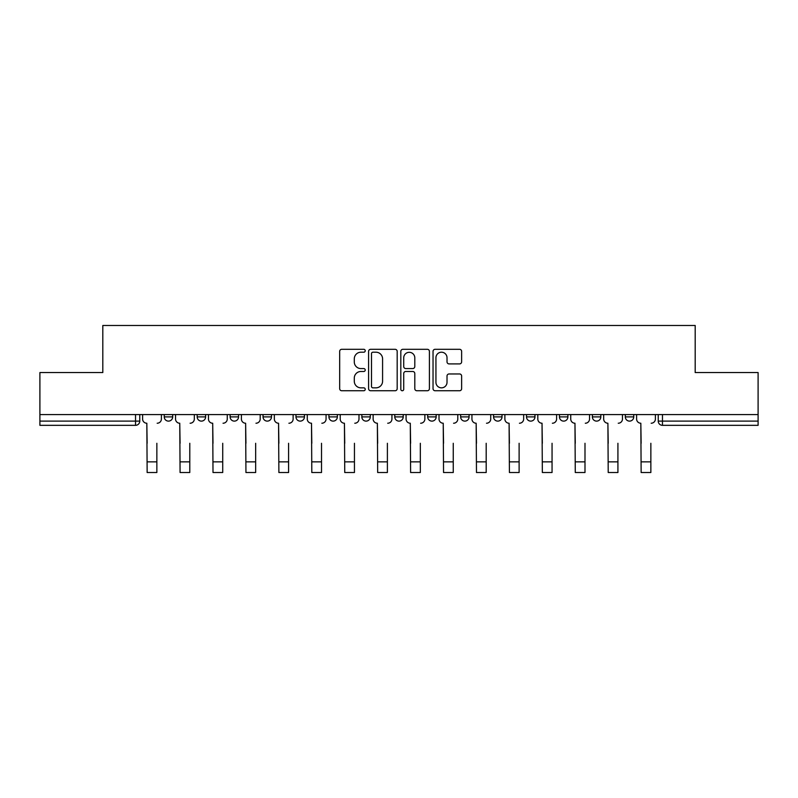 <?xml version="1.0" encoding="UTF-8"?>
<svg xmlns="http://www.w3.org/2000/svg" width="798" height="798" viewBox="0 0 798 798"><rect width="100%" height="100%" fill="white"/><g stroke="black" fill="none" stroke-linecap="round" stroke-linejoin="round"><path stroke-width="1.2" d="M365.225 350.751A1.446 1.446 0 0 0 363.768 349.305L341.753 349.305A2.075 2.075 0 0 0 339.679 351.379L339.679 388.676A2.075 2.075 0 0 0 341.753 390.751L363.768 390.751A1.446 1.446 0 0 0 365.225 389.294A1.446 1.446 0 0 0 363.768 387.848L360.925 387.848A6.633 6.633 0 0 1 354.292 381.215L354.292 378.102A6.633 6.633 0 0 1 360.925 371.479L363.768 371.479A1.446 1.446 0 0 0 365.225 370.023A1.446 1.446 0 0 0 363.768 368.576L360.925 368.576A6.633 6.633 0 0 1 354.292 361.943L354.292 358.831A6.633 6.633 0 0 1 360.925 352.207L363.768 352.207A1.446 1.446 0 0 0 365.225 350.751M493.573 414.571L493.573 416.895L502.022 416.895A4.219 4.219 0 0 1 497.802 421.115A4.219 4.219 0 0 1 493.573 416.895L493.573 414.571M460.646 416.895L460.646 414.571L460.646 416.895A4.219 4.219 0 0 0 464.865 421.115A4.219 4.219 0 0 1 460.646 416.895L469.084 416.895A4.219 4.219 0 0 1 464.865 421.115M295.978 416.895L295.978 414.571L295.978 416.895A4.219 4.219 0 0 0 300.198 421.115A4.219 4.219 0 0 1 295.978 416.895L304.427 416.895A4.219 4.219 0 0 1 300.198 421.115A4.219 4.219 0 0 0 304.427 416.895A4.219 4.219 0 0 1 300.198 421.115M230.113 414.571L230.113 416.895L238.552 416.895A4.219 4.219 0 0 1 234.333 421.115A4.219 4.219 0 0 1 230.113 416.895L230.113 414.571M197.176 416.895L197.176 414.571L197.176 416.895A4.219 4.219 0 0 0 201.395 421.115A4.219 4.219 0 0 1 197.176 416.895L205.625 416.895A4.219 4.219 0 0 1 201.395 421.115A4.219 4.219 0 0 0 205.625 416.895A4.219 4.219 0 0 1 201.395 421.115M164.248 416.895L164.248 414.571L164.248 416.895A4.219 4.219 0 0 0 168.468 421.115A4.219 4.219 0 0 1 164.248 416.895L172.687 416.895A4.219 4.219 0 0 1 168.468 421.115A4.219 4.219 0 0 0 172.687 416.895A4.219 4.219 0 0 1 168.468 421.115M459.558 363.908A2.075 2.075 0 0 0 461.633 361.843L461.633 351.379A2.075 2.075 0 0 0 459.558 349.305L435.11 349.305A2.075 2.075 0 0 0 433.035 351.379L433.035 388.676A2.075 2.075 0 0 0 435.11 390.751L459.558 390.751A2.075 2.075 0 0 0 461.633 388.676L461.633 376.038A2.075 2.075 0 0 0 459.558 373.963L449.094 373.963A2.075 2.075 0 0 0 447.02 376.038L447.02 382.302A5.546 5.546 0 0 1 441.484 387.848A5.546 5.546 0 0 1 435.937 382.302L435.937 357.743A5.546 5.546 0 0 1 441.484 352.207A5.546 5.546 0 0 1 447.02 357.743L447.02 361.843A2.075 2.075 0 0 0 449.094 363.908L459.558 363.908M39.9 414.571L39.9 372.556L102.812 372.556L102.812 325.484L695.188 325.484L695.188 372.556L758.1 372.556L758.1 414.571L39.9 414.571L39.9 421.115L139.76 421.115L139.76 414.571L139.76 421.115A4.219 4.219 0 0 1 135.53 425.334L39.9 425.334L39.9 421.115M397.185 351.379A2.075 2.075 0 0 0 395.11 349.305L370.661 349.305A2.075 2.075 0 0 0 368.586 351.379L368.586 388.676A2.075 2.075 0 0 0 370.661 390.751L395.11 390.751A2.075 2.075 0 0 0 397.185 388.676L397.185 351.379M402.89 349.305L427.339 349.305A2.075 2.075 0 0 1 429.414 351.379L429.414 388.676A2.075 2.075 0 0 1 427.339 390.751L416.875 390.751A2.075 2.075 0 0 1 414.8 388.676L414.8 373.544A2.075 2.075 0 0 0 412.726 371.479L405.783 371.479A2.075 2.075 0 0 0 403.718 373.544L403.718 389.294A1.446 1.446 0 0 1 402.262 390.751A1.446 1.446 0 0 1 400.815 389.294L400.815 351.379A2.075 2.075 0 0 1 402.89 349.305M658.24 414.571L658.24 421.115L758.1 421.115L758.1 425.334L662.47 425.334A4.219 4.219 0 0 1 658.24 421.115M758.1 414.571L758.1 421.115M633.752 414.571L633.752 416.895A4.219 4.219 0 0 1 629.532 421.115A4.219 4.219 0 0 1 625.313 416.895L633.752 416.895M625.313 414.571L625.313 416.895M600.824 414.571L600.824 416.895A4.219 4.219 0 0 1 596.605 421.115A4.219 4.219 0 0 1 592.375 416.895L600.824 416.895M592.375 414.571L592.375 416.895M567.887 414.571L567.887 416.895A4.219 4.219 0 0 1 563.667 421.115A4.219 4.219 0 0 1 559.448 416.895L567.887 416.895L567.887 414.571M559.448 414.571L559.448 416.895M534.959 414.571L534.959 416.895A4.219 4.219 0 0 1 530.73 421.115A4.219 4.219 0 0 1 526.51 416.895L534.959 416.895A4.219 4.219 0 0 1 530.73 421.115A4.219 4.219 0 0 0 534.959 416.895L534.959 414.571M526.51 414.571L526.51 416.895M502.022 414.571L502.022 416.895M469.084 414.571L469.084 416.895L469.084 414.571M436.157 414.571L436.157 416.895A4.219 4.219 0 0 1 431.937 421.115A4.219 4.219 0 0 1 427.708 416.895L436.157 416.895L436.157 414.571M427.708 414.571L427.708 416.895M403.219 414.571L403.219 416.895A4.219 4.219 0 0 1 399 421.115A4.219 4.219 0 0 1 394.781 416.895L403.219 416.895A4.219 4.219 0 0 1 399 421.115A4.219 4.219 0 0 0 403.219 416.895M394.781 414.571L394.781 416.895M370.292 414.571L370.292 416.895A4.219 4.219 0 0 1 366.063 421.115A4.219 4.219 0 0 1 361.843 416.895L370.292 416.895M361.843 414.571L361.843 416.895M337.355 414.571L337.355 416.895A4.219 4.219 0 0 1 333.135 421.115A4.219 4.219 0 0 1 328.916 416.895L337.355 416.895A4.219 4.219 0 0 1 333.135 421.115A4.219 4.219 0 0 0 337.355 416.895M328.916 414.571L328.916 416.895M304.427 414.571L304.427 416.895M271.49 414.571L271.49 416.895A4.219 4.219 0 0 1 267.27 421.115A4.219 4.219 0 0 1 263.041 416.895L271.49 416.895A4.219 4.219 0 0 1 267.27 421.115A4.219 4.219 0 0 0 271.49 416.895L271.49 414.571M263.041 414.571L263.041 416.895M238.552 414.571L238.552 416.895A4.219 4.219 0 0 1 234.333 421.115A4.219 4.219 0 0 0 238.552 416.895L238.552 414.571M205.625 414.571L205.625 416.895L205.625 414.571M172.687 414.571L172.687 416.895L172.687 414.571M135.53 425.334A4.219 4.219 0 0 0 139.76 421.115A4.219 4.219 0 0 1 135.53 425.334L135.53 414.571M372.945 352.207A1.446 1.446 0 0 0 371.489 353.654L371.489 386.392A1.446 1.446 0 0 0 372.945 387.848L375.948 387.848A6.633 6.633 0 0 0 382.581 381.215L382.581 358.831A6.633 6.633 0 0 0 375.948 352.207L372.945 352.207M414.8 357.853A5.546 5.546 0 0 0 409.254 352.307A5.546 5.546 0 0 0 403.718 357.853L403.718 366.501A2.075 2.075 0 0 0 405.783 368.576L412.726 368.576A2.075 2.075 0 0 0 414.8 366.501L414.8 357.853M142.603 419L142.603 414.571L142.603 419A4.219 4.219 0 0 0 146.832 423.229L147.141 443.279M146.832 423.229L147.141 472.516L156.857 472.516L156.857 443.279M161.396 419L161.396 414.571L161.396 419A4.219 4.219 0 0 1 157.176 423.229M175.54 419L175.54 414.571L175.54 419A4.219 4.219 0 0 0 179.759 423.229L180.079 443.279M179.759 423.229L180.079 472.516L189.784 472.516L189.784 443.279M194.323 419L194.323 414.571L194.323 419A4.219 4.219 0 0 1 190.104 423.229M208.468 419L208.468 414.571L208.468 419A4.219 4.219 0 0 0 212.697 423.229L213.006 443.279M212.697 423.229L213.006 472.516L222.722 472.516L222.722 443.279M227.26 419L227.26 414.571L227.26 419A4.219 4.219 0 0 1 223.041 423.229M241.405 419L241.405 414.571L241.405 419A4.219 4.219 0 0 0 245.624 423.229L245.944 443.279M245.624 423.229L245.944 472.516L255.659 472.516L255.659 443.279M260.198 419L260.198 414.571L260.198 419A4.219 4.219 0 0 1 255.968 423.229M274.342 419L274.342 414.571L274.342 419A4.219 4.219 0 0 0 278.562 423.229L278.881 443.279M278.562 423.229L278.881 472.516L288.587 472.516L288.587 443.279M293.125 419L293.125 414.571L293.125 419A4.219 4.219 0 0 1 288.906 423.229M307.27 419L307.27 414.571L307.27 419A4.219 4.219 0 0 0 311.499 423.229L311.809 443.279M311.499 423.229L311.809 472.516L321.524 472.516L321.524 443.279M326.063 419L326.063 414.571L326.063 419A4.219 4.219 0 0 1 321.843 423.229M340.207 419L340.207 414.571L340.207 419A4.219 4.219 0 0 0 344.427 423.229L344.746 443.279M344.427 423.229L344.746 472.516L354.452 472.516L354.452 443.279M358.99 419L358.99 414.571L358.99 419A4.219 4.219 0 0 1 354.771 423.229M373.135 419L373.135 414.571L373.135 419A4.219 4.219 0 0 0 377.364 423.229L377.673 443.279M377.364 423.229L377.673 472.516L387.389 472.516L387.389 443.279M391.928 419L391.928 414.571L391.928 419A4.219 4.219 0 0 1 387.708 423.229M406.072 419L406.072 414.571L406.072 419A4.219 4.219 0 0 0 410.292 423.229L410.611 443.279M410.292 423.229L410.611 472.516L420.327 472.516L420.327 443.279M424.865 419L424.865 414.571L424.865 419A4.219 4.219 0 0 1 420.636 423.229M439.01 419L439.01 414.571L439.01 419A4.219 4.219 0 0 0 443.229 423.229L443.548 443.279M443.229 423.229L443.548 472.516L453.254 472.516L453.254 443.279M457.793 419L457.793 414.571L457.793 419A4.219 4.219 0 0 1 453.573 423.229M471.937 419L471.937 414.571L471.937 419A4.219 4.219 0 0 0 476.157 423.229L476.476 443.279M476.157 423.229L476.476 472.516L486.191 472.516L486.191 443.279M490.73 419L490.73 414.571L490.73 419A4.219 4.219 0 0 1 486.501 423.229M504.875 419L504.875 414.571L504.875 419A4.219 4.219 0 0 0 509.094 423.229L509.413 443.279M509.094 423.229L509.413 472.516L519.119 472.516L519.119 443.279M523.658 419L523.658 414.571L523.658 419A4.219 4.219 0 0 1 519.438 423.229M537.802 419L537.802 414.571L537.802 419A4.219 4.219 0 0 0 542.032 423.229L542.341 443.279M542.032 423.229L542.341 472.516L552.056 472.516L552.056 443.279M556.595 419L556.595 414.571L556.595 419A4.219 4.219 0 0 1 552.376 423.229M570.74 419L570.74 414.571L570.74 419A4.219 4.219 0 0 0 574.959 423.229L575.278 443.279M574.959 423.229L575.278 472.516L584.994 472.516L584.994 443.279M589.532 419L589.532 414.571L589.532 419A4.219 4.219 0 0 1 585.303 423.229M603.677 419L603.677 414.571L603.677 419A4.219 4.219 0 0 0 607.896 423.229L608.216 443.279M607.896 423.229L608.216 472.516L617.921 472.516L617.921 443.279M622.46 419L622.46 414.571L622.46 419A4.219 4.219 0 0 1 618.241 423.229M636.605 419L636.605 414.571L636.605 419A4.219 4.219 0 0 0 640.824 423.229L641.143 443.279M640.824 423.229L641.143 472.516L650.859 472.516L650.859 443.279M655.397 419L655.397 414.571L655.397 419A4.219 4.219 0 0 1 651.168 423.229M662.47 414.571L662.47 425.334M156.857 461.862L147.141 461.862M189.784 461.862L180.079 461.862M222.722 461.862L213.006 461.862M255.659 461.862L245.944 461.862M288.587 461.862L278.881 461.862M321.524 461.862L311.809 461.862M354.452 461.862L344.746 461.862M387.389 461.862L377.673 461.862M420.327 461.862L410.611 461.862M453.254 461.862L443.548 461.862M486.191 461.862L476.476 461.862M519.119 461.862L509.413 461.862M552.056 461.862L542.341 461.862M584.994 461.862L575.278 461.862M617.921 461.862L608.216 461.862M650.859 461.862L641.143 461.862"/></g></svg>
